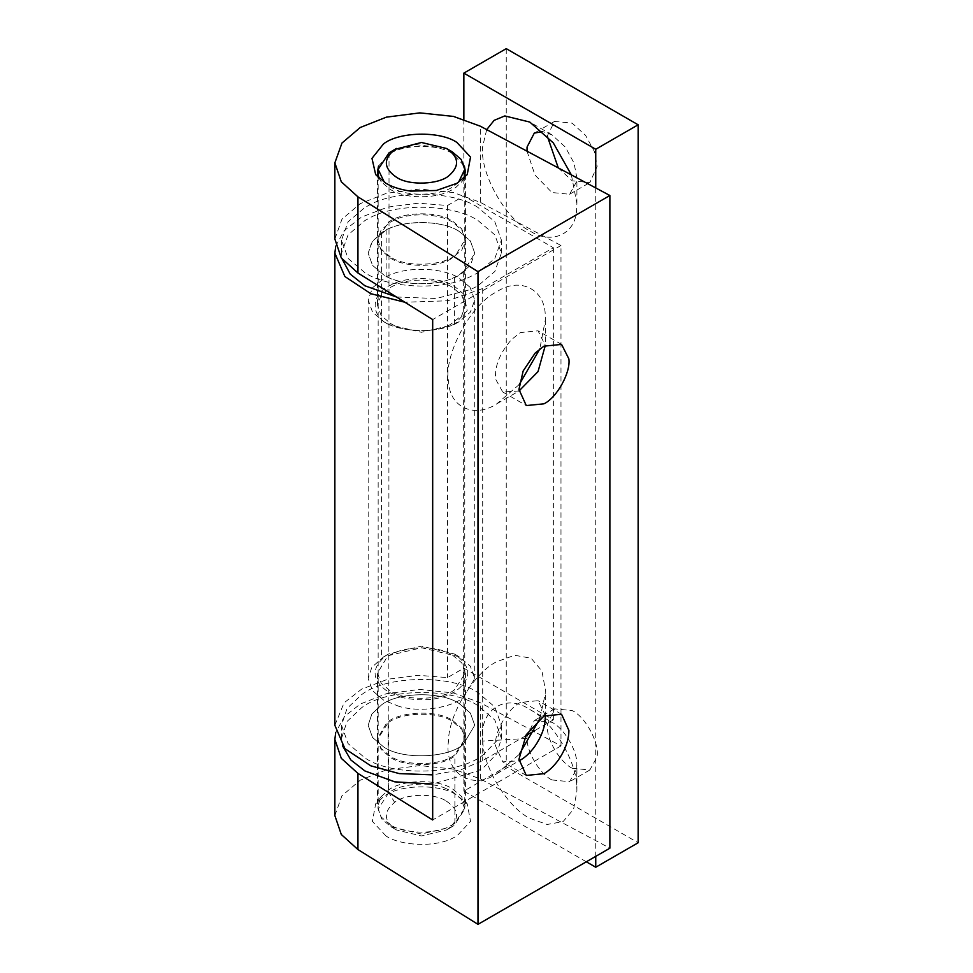 <?xml version="1.0" encoding="UTF-8"?>
<svg xmlns="http://www.w3.org/2000/svg" width="973" height="973" viewBox="0 0 973 973"><rect width="100%" height="100%" fill="white"/><g stroke="black" fill="none" stroke-linecap="round" stroke-linejoin="round"><path stroke-width="0.73" stroke-dasharray="4.87 3.65" d="M390.368 323.328C403.71 332.45 435.77 333.24 450.596 324.386L461.81 315.459L465.422 305.376L461.81 295.293L452.554 287.424C439.772 278.801 409.682 277.378 394.26 285.43L390.368 287.424L381.112 295.293L377.5 305.376L381.112 315.459L390.368 323.328M390.368 258.052C403.71 267.174 435.77 267.976 450.596 259.122L461.81 250.183L465.422 240.112L461.81 230.029L452.554 222.16C439.772 213.537 409.682 212.102 394.26 220.166L390.368 222.16L381.112 230.029L377.5 240.112L381.112 250.183L390.368 258.052M469.983 287.217L459.147 278.181C442.97 267.125 404.111 266.164 386.147 276.891L372.55 287.716L368.171 299.939L372.55 312.163L383.776 321.698C399.258 332.146 435.734 333.873 454.427 324.106L459.147 321.698L470.373 312.163L474.751 299.939L469.983 287.217M463.926 294.247L454.427 286.342C440.283 276.673 406.276 275.821 390.562 285.211C371.236 293.238 369.667 315.41 388.482 324.41L421.455 332.304L454.44 324.41L467.186 310.655L463.926 294.247M383.776 321.698L388.482 324.41M459.147 231.404C442.97 220.348 404.111 219.387 386.147 230.114L372.55 240.939L368.171 253.162L372.55 265.386L383.776 274.921C399.258 285.369 435.734 287.096 454.427 277.329L459.147 274.921L470.373 265.386L474.751 253.162L470.373 240.939L459.147 231.404L470.373 240.939L474.751 253.162L463.33 272.197C448.395 285.953 402.481 287.947 383.776 274.921L372.55 265.386L368.171 253.162L371.856 241.912L381.55 232.778C397.434 220.02 441.316 218.986 459.147 231.404M396.449 296.996L436.196 298.516L470.92 289.419L477.986 285.794L494.819 271.491L501.399 253.162L494.819 234.834L477.986 220.53C453.734 203.941 395.439 202.493 368.487 218.597L364.936 220.53L348.103 234.834L341.523 253.162L342.204 259.159M477.986 207.468C453.734 190.89 395.439 189.443 368.487 205.546L364.936 207.468L348.103 221.771L341.523 240.112L348.103 258.441L364.936 272.744C388.154 288.422 442.861 291.012 470.92 276.368L477.986 272.744L494.819 258.441L501.399 240.112L494.819 221.771L477.986 207.468M444.053 787.716L452.08 791.365L461.202 799.113L464.766 809.037L454.391 825.274L452.08 826.722L421.455 834.043L390.842 826.722L381.72 818.974L378.156 809.037L388.786 792.642C399.635 784.262 427.038 780.978 444.053 787.716M390.842 151.727L415.739 144.612L444.053 148.066L452.08 151.715M458.502 182.34L455.473 184.87C443.347 196.047 406.045 197.653 390.842 187.071L384.408 182.34M446.425 801.156C459.28 809.937 459.901 819.157 448.31 828.801L446.425 829.981L421.455 835.953L396.498 829.981C383.642 821.2 383.009 811.981 394.612 802.336C404.938 793.688 434.445 792.8 446.425 801.156M527.025 151.18L534.968 175.031L551.934 192.52L569.594 194.259L576.734 181.404L576.904 178.095L574.046 163.075L565.362 147.142L551.934 134.858L542.654 131.562M558.283 167.903L572.197 180.82L589.845 182.571L597.154 166.407L594.308 151.374L585.624 135.442L572.197 123.17L554.537 121.418L547.264 136.038M551.934 134.858L529.799 122.075M486.707 129.616L482.778 145.999C478.911 171.163 505.218 219.326 529.799 230.856C550.791 244.868 575.457 234.955 576.575 209.9L576.904 203.661L571.382 174.909M551.934 779.945C540.234 774.326 526.807 752.348 527.025 738.483L526.977 736.707L534.286 720.543L551.934 722.282C563.464 727.84 576.782 749.319 576.831 763.221L576.746 768.719L569.594 781.696L551.934 779.945M572.197 768.244C560.497 762.637 547.069 740.66 547.276 726.795L547.227 725.007L554.537 708.843L572.197 710.594C585.819 716.992 599.879 743.895 596.996 757.03L589.845 769.996L572.197 768.244M527.025 738.483L482.839 741.049C478.448 710.959 504.841 692.387 529.799 709.499L529.799 709.512C551.533 719.984 576.685 760.497 576.758 786.743L576.904 791.098L573.596 809.208L563.112 821.589L547.142 824.484L529.799 818.293C508.064 807.809 482.924 767.296 482.839 741.049M383.776 747.033L372.55 737.498L368.171 725.274L371.856 714.024L381.55 704.89C397.434 692.144 441.316 691.098 459.147 703.528L470.373 713.063L474.751 725.274L463.33 744.321C448.395 758.076 402.481 760.059 383.776 747.033L372.55 737.498L368.171 725.274L371.856 714.024L381.55 704.89C397.434 692.144 441.316 691.098 459.147 703.528L470.373 713.063L474.751 725.274L463.33 744.321C448.395 758.076 402.481 760.059 383.776 747.033M334.858 725.274L344.077 702.834L361.567 689.176L387.753 679.227L418.366 675.311L447.519 677.597L463.853 668.171L553.357 719.838L534.846 730.528M525.602 735.856L482.693 760.631L460.533 769.898L432.681 774.861M335.734 246.084L344.077 230.71L361.567 217.052L387.753 207.103L418.366 203.199L447.519 205.485L463.853 196.047L553.357 247.726L482.693 288.519L447.86 300.779L404.853 302.226M447.519 205.485L447.519 677.597M553.357 247.726L553.357 719.838M586.33 861.798L463.853 791.098L506.252 766.615L638.142 842.764M595.744 187.947L595.744 856.362M463.853 668.171L463.853 791.098M463.853 119.278L463.853 196.047M506.252 48.65L506.252 766.615M545.306 715.277L538.033 700.682L520.385 702.433C508.855 707.991 495.537 729.458 495.488 743.372L495.415 745.671L502.725 761.835L518.998 760.837M539.82 718.792L545.196 694.138L545.342 689.65L541.937 670.993L531.136 658.247L514.681 655.267L496.826 661.64C474.435 672.44 448.541 714.17 448.456 741.195C443.943 772.197 471.127 791.317 496.826 773.681L519.302 754.33M518.998 390.976L502.725 391.973L495.585 379.117C494.552 366.164 499.891 352.944 511.603 339.48L520.385 332.571L538.033 330.82L545.306 345.415M519.302 384.469L496.826 403.819C475.213 418.256 449.794 408.052 448.65 382.231C442.922 356.726 470.263 304.257 496.826 291.778C519.558 276.441 545.658 289.017 545.257 316.42L545.342 319.789L539.82 348.93M496.826 403.819L520.385 390.222M390.368 824.812L381.112 816.943L377.5 806.86L381.294 796.546L388.531 790.052C401.642 779.531 437.85 778.668 452.554 788.921L461.628 796.546L465.422 806.86L454.89 823.353L448.796 826.746C433.411 834.858 403.187 833.472 390.368 824.812M386.038 836.014L372.379 821.346L375.687 803.807L383.946 796.4C398.869 784.42 440.124 783.447 456.884 795.123L467.222 803.807L470.543 821.346L456.884 836.014L452.615 838.215C435.077 847.471 400.633 845.878 386.038 836.014M388.531 790.052L388.032 722.939C400.888 712.163 437.631 711.068 452.554 721.467L461.81 729.336L465.422 739.419L454.89 755.912C442.034 766.675 405.291 767.77 390.368 757.371L381.112 749.502L377.5 739.419L388.032 722.939M378.558 166.03L388.531 154.756C401.642 144.235 437.85 143.384 452.554 153.625L464.364 166.03M463.878 178.266L461.628 181.89L455.996 187.278C445.634 194.868 430.954 197.884 411.968 196.364C403.114 195.099 395.914 192.812 390.368 189.528L381.294 181.89L379.044 178.266M390.368 256.969L381.112 249.1L377.5 239.017L388.531 222.197C401.642 211.676 437.85 210.825 452.554 221.066L461.81 228.935L465.422 239.017L455.996 254.719C443.688 266.079 405.802 267.709 390.368 256.969M334.858 239.017L341.961 219.193L360.229 203.661L386.403 193.299L419.813 189.03L453.479 192.569L480.321 202.348L560.983 245.5L560.983 745.902L534.299 731.623M533.593 731.246L480.321 702.749L453.479 692.971L419.813 689.431L386.403 693.7L360.229 704.063L344.466 716.529L335.734 732.353M560.983 745.902L432.681 819.971M560.983 245.5L432.681 319.57M334.858 815.569L341.961 795.744L360.229 780.212L386.403 769.85L419.813 765.581L453.479 769.108L480.321 778.899L609.876 848.201M452.554 655.109L461.81 662.978L465.422 673.061L454.391 689.881C441.28 700.402 405.072 701.253 390.368 691.012L381.112 683.143L377.5 673.061L386.913 657.359C399.234 646.011 437.12 644.369 452.554 655.109M452.554 720.385L461.81 728.254L465.422 738.337L454.391 755.157C441.28 765.666 405.072 766.529 390.368 756.276L381.112 748.419L377.5 738.337L386.913 722.623C399.234 711.275 437.12 709.633 452.554 720.385M399.429 706.52L383.776 700.256L372.55 690.721L368.171 678.497L371.856 667.247L383.776 656.751L421.467 647.738L459.147 656.751L470.373 666.286L474.751 678.497L463.33 697.544C451.423 707.444 421.637 712.881 399.429 706.52M402.19 697.58L388.482 692.095C371.321 680.261 370.677 667.965 386.536 655.218L388.482 654.026L421.467 646.145L454.44 654.026C472.221 666.712 472.221 679.409 454.427 692.095C440.003 700.013 422.586 701.837 402.19 697.58M484.262 753.832C461.871 774.472 392.995 777.451 364.936 757.918L348.103 743.615L341.523 725.274L347.057 708.405L361.591 694.698C385.417 675.566 451.253 674.009 477.986 692.642L494.819 706.945L501.399 725.274L496.741 740.806L484.262 753.832M342.63 745.975L341.523 738.337L347.057 721.455L361.591 707.748C385.417 688.629 451.253 687.072 477.986 705.693L494.819 720.008L501.399 738.337L496.741 753.856L484.262 766.882L477.986 770.969L432.681 784.031M386.147 276.891L386.147 230.114M454.427 324.106L454.427 277.329M389.03 152.834L388.786 792.642L394.612 802.336M448.31 828.801L454.391 825.274M576.831 763.221L576.758 786.743M463.33 272.197L463.33 697.544M381.55 232.778L381.55 658.113M482.693 288.519L482.693 760.631M454.89 823.353L454.89 755.912M480.321 778.899L480.321 702.749M480.321 202.348L480.321 126.198M377.5 240.112L377.5 305.376M465.422 240.112L465.422 305.376M459.147 321.698L454.44 324.41M474.751 299.939L474.751 678.497M368.171 678.497L368.171 299.939M501.399 253.162L501.399 240.112M341.523 240.112L341.523 253.162M464.766 175.979L464.766 809.037M378.156 175.979L378.156 809.037M452.08 826.722L446.425 829.981M390.842 826.722L396.498 829.981M569.594 194.259L589.845 182.571M554.537 121.418L534.286 133.106M576.904 203.661L576.904 178.095M589.845 769.996L569.594 781.696M554.537 708.843L534.286 720.543M529.799 709.512L551.934 722.282M576.904 791.098L576.904 765.532M526.284 775.432L502.725 761.835M561.579 714.279L538.033 700.682M545.342 716.846L545.342 689.65M496.826 773.681L520.385 760.083M561.579 344.418L538.033 330.82M502.725 391.973L526.284 405.571M545.342 319.789L545.342 346.984M381.294 796.546L375.687 803.807M467.222 803.807L461.628 796.546M465.422 739.419L465.422 806.86M377.5 739.419L377.5 806.86M461.628 181.89L467.222 174.629M375.687 174.629L381.294 181.89M377.5 171.576L377.5 239.017M465.422 239.017L465.422 171.576M465.422 673.061L465.422 738.337M377.5 738.337L377.5 673.061M459.147 656.751L454.44 654.026M383.776 656.751L388.482 654.026M341.523 725.274L341.523 738.337M501.399 725.274L501.399 738.337"/><path stroke-width="1.46" d="M342.204 259.159L350.219 274.094L364.936 285.794L396.449 296.996M446.425 148.455C458.952 156.848 459.876 165.86 449.198 175.481C439.31 184.602 408.891 185.916 396.498 177.281C383.496 168.317 383.009 159.013 395.014 149.368L421.467 142.484L446.425 148.455L452.08 151.727L461.202 159.475L464.766 169.399L458.502 182.34M384.408 182.34L378.156 169.399L389.03 152.834L396.498 148.455M542.654 131.562L534.286 133.106L527.05 147.057L527.025 151.18M547.264 136.038L558.283 167.903M571.382 174.909L553.284 142.873L529.799 122.075L504.817 115.933L494.15 120.336L486.707 129.616M534.846 730.528L525.602 735.856M432.681 774.861L399.21 773.596L370.762 765.812L344.892 748.638L334.858 725.274L334.858 253.162L335.734 246.084M404.853 302.226L370.762 293.688L344.892 276.527L334.858 253.162M638.142 124.799L595.744 149.27L463.853 73.121L506.252 48.65L638.142 124.799L638.142 842.764L595.744 867.235L586.33 861.798M595.744 149.27L595.744 187.947M595.744 856.362L595.744 867.235M463.853 73.121L463.853 119.278M543.931 716.031L526.284 734.664L518.962 759.268L526.284 775.432L543.931 773.681C548.772 770.969 553.528 766.517 558.186 760.302C564.705 750.791 568.244 741.608 568.816 732.754L568.901 730.443L561.579 714.279L543.931 716.031M518.998 760.837L520.385 760.083C525.225 757.371 529.969 752.92 534.627 746.705C541.146 737.193 544.698 728.011 545.269 719.156L545.306 715.277M519.302 754.33L539.82 718.792M535.15 353.077L543.931 346.169L561.579 344.418L568.852 358.855C570.908 372.185 556.957 397.714 543.931 403.819L526.284 405.571L518.962 389.407L523.158 370.993L535.15 353.077M545.306 345.415L538.033 371.589L518.998 390.976M539.82 348.93L519.302 384.469M464.364 166.03L465.422 171.576L463.878 178.266M383.362 144.089C398.018 131.817 439.881 130.564 456.884 142.423L470.543 157.091L467.222 174.629L456.884 183.325L436.391 190.477L410.655 191.109C400.56 189.674 392.35 187.071 386.038 183.325L375.687 174.629L371.978 158.368L383.362 144.089M379.044 178.266L377.5 171.576L378.558 166.03M534.299 731.623L533.593 731.246M335.734 732.353L334.858 739.419L341.292 758.332L357.942 773.401L432.681 819.971L432.681 319.57L357.942 272.999L341.292 257.93L334.858 239.017L334.858 162.868L341.961 143.043L360.229 127.512L386.403 117.149L419.813 112.88L453.479 116.419L480.321 126.198L609.876 195.5L477.986 271.649L357.942 196.85L341.292 181.781L334.858 162.868M609.876 195.5L609.876 848.201L477.986 924.35L357.942 849.551L341.292 834.481L334.858 815.569L334.858 739.419M477.986 924.35L477.986 271.649M432.681 784.031L394.77 781.842L364.936 770.969L350.839 759.962L342.63 745.975M357.942 849.551L357.942 773.401M357.942 272.999L357.942 196.85M464.766 169.399L464.766 175.979M378.156 169.399L378.156 175.979"/></g></svg>
